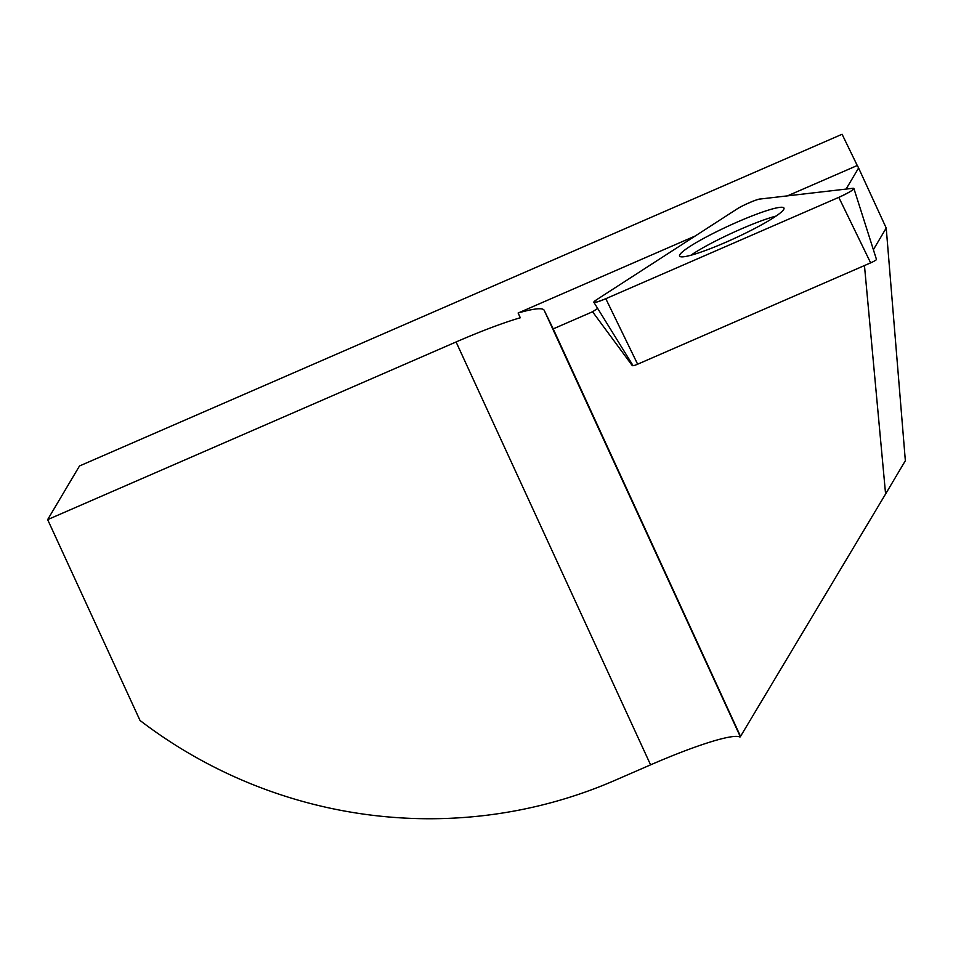 <?xml version="1.0" encoding="UTF-8"?>
<svg xmlns="http://www.w3.org/2000/svg" width="953" height="953" viewBox="0 0 953 953"><rect width="100%" height="100%" fill="white"/><g stroke="black" fill="none" stroke-linecap="round" stroke-linejoin="round"><path stroke-width="1.43" d="M597.686 308.45L592.563 311.762L553.205 328.88L544.175 310.297A112.525 13.485 -24.7 0 0 518.122 313.025L520.302 317.754A112.525 13.485 -24.7 0 0 456.082 341.972L650.589 764.854A112.525 13.485 155.3 0 1 739.993 737.062L740.529 736.383L553.205 328.88M695.237 235.987L518.122 313.025M846.085 189.075L858.593 168.002L857.366 165.465L787.464 195.865M592.563 311.762L632.363 365.714L632.959 365.452M740.529 736.383L885.587 493.999L864.454 265.542M873.377 249.686L886.219 228.041L858.593 168.002M857.259 165.512L842.083 134.266L79.504 465.969L47.65 519.623L456.082 341.972M886.219 228.041L905.35 460.716L885.587 493.999M650.589 764.854L614.995 780.328A468.84 458.596 30.7 0 1 140.031 720.48L47.65 519.623M690.782 255.285A56.894 6.814 155.3 0 1 776.076 216.057M853.9 188.503L876.474 259.43A5.742 0.691 155.3 0 1 870.637 262.861L637.64 364.201A5.742 0.691 155.3 0 1 633.042 365.583L593.862 302.28A14.891 1.787 -24.7 0 0 605.798 298.706L838.795 197.354A14.891 1.787 -24.7 0 0 853.9 188.503A14.891 1.787 -24.7 0 0 852.816 188.301L760.006 199.046A14.891 1.787 -24.7 0 0 736.717 209.183L596.518 299.778A14.891 1.787 -24.7 0 0 593.862 302.28M683.766 256.75A57.442 6.885 -24.7 0 0 743.519 234.128A57.442 6.885 -24.7 0 0 783.985 208.111A57.442 6.885 -24.7 0 0 779.78 207.373A57.442 6.885 -24.7 0 0 719.598 230.209A57.442 6.885 -24.7 0 0 679.608 256.119A57.442 6.885 -24.7 0 0 683.766 256.75M852.816 188.301L760.006 199.046C757.933 198.701 740.815 206.146 736.717 209.183L596.518 299.778C591.67 303.507 594.767 303.137 605.798 298.706L838.795 197.354C850.398 191.958 855.067 188.932 852.816 188.301M544.175 310.297L740.267 736.621M870.637 262.861L838.795 197.354M605.798 298.706L637.64 364.201"/></g></svg>
